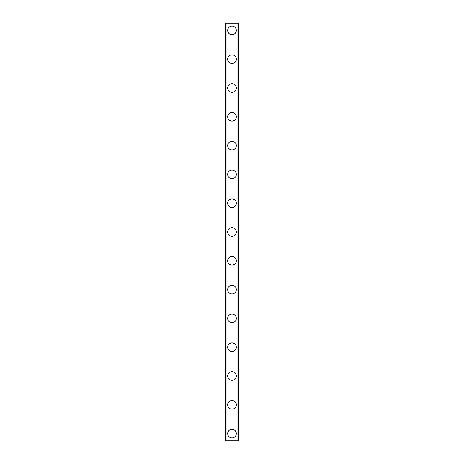 <?xml version="1.0" encoding="UTF-8"?>
<svg xmlns="http://www.w3.org/2000/svg" width="464" height="464" viewBox="0 0 464 464"><rect width="100%" height="100%" fill="white"/><g stroke="black" fill="none" stroke-linecap="round" stroke-linejoin="round"><path stroke-width="0.7" d="M227.679 433.602A4.321 4.321 0 0 1 232 429.281A4.321 4.321 0 0 1 236.321 433.602A4.321 4.321 0 0 1 232 437.917A4.321 4.321 0 0 1 227.679 433.602M227.679 404.799A4.321 4.321 0 0 1 232 400.478A4.321 4.321 0 0 1 236.321 404.799A4.321 4.321 0 0 1 232 409.12A4.321 4.321 0 0 1 227.679 404.799M227.679 376.002A4.321 4.321 0 0 1 232 371.681A4.321 4.321 0 0 1 236.321 376.002A4.321 4.321 0 0 1 232 380.318A4.321 4.321 0 0 1 227.679 376.002M227.679 347.2A4.321 4.321 0 0 1 232 342.879A4.321 4.321 0 0 1 236.321 347.2A4.321 4.321 0 0 1 232 351.521A4.321 4.321 0 0 1 227.679 347.2M227.679 318.403A4.321 4.321 0 0 1 232 314.082A4.321 4.321 0 0 1 236.321 318.403A4.321 4.321 0 0 1 232 322.718A4.321 4.321 0 0 1 227.679 318.403M227.679 289.6A4.321 4.321 0 0 1 232 285.279A4.321 4.321 0 0 1 236.321 289.6A4.321 4.321 0 0 1 232 293.921A4.321 4.321 0 0 1 227.679 289.6M227.679 260.803A4.321 4.321 0 0 1 232 256.482A4.321 4.321 0 0 1 236.321 260.803A4.321 4.321 0 0 1 232 265.118A4.321 4.321 0 0 1 227.679 260.803M227.679 232A4.321 4.321 0 0 1 232 227.679A4.321 4.321 0 0 1 236.321 232A4.321 4.321 0 0 1 232 236.321A4.321 4.321 0 0 1 227.679 232M227.679 203.197A4.321 4.321 0 0 1 232 198.882A4.321 4.321 0 0 1 236.321 203.197A4.321 4.321 0 0 1 232 207.518A4.321 4.321 0 0 1 227.679 203.197M227.679 174.4A4.321 4.321 0 0 1 232 170.079A4.321 4.321 0 0 1 236.321 174.4A4.321 4.321 0 0 1 232 178.721A4.321 4.321 0 0 1 227.679 174.4M227.679 145.597A4.321 4.321 0 0 1 232 141.282A4.321 4.321 0 0 1 236.321 145.597A4.321 4.321 0 0 1 232 149.918A4.321 4.321 0 0 1 227.679 145.597M227.679 116.8A4.321 4.321 0 0 1 232 112.479A4.321 4.321 0 0 1 236.321 116.8A4.321 4.321 0 0 1 232 121.121A4.321 4.321 0 0 1 227.679 116.8M227.679 87.998A4.321 4.321 0 0 1 232 83.682A4.321 4.321 0 0 1 236.321 87.998A4.321 4.321 0 0 1 232 92.319A4.321 4.321 0 0 1 227.679 87.998M227.679 59.201A4.321 4.321 0 0 1 232 54.88A4.321 4.321 0 0 1 236.321 59.201A4.321 4.321 0 0 1 232 63.522A4.321 4.321 0 0 1 227.679 59.201M227.679 30.398A4.321 4.321 0 0 1 232 26.083A4.321 4.321 0 0 1 236.321 30.398A4.321 4.321 0 0 1 232 34.719A4.321 4.321 0 0 1 227.679 30.398M226.096 23.2L225.521 23.2L225.521 440.8L238.479 440.8L238.479 23.2L226.096 23.2L226.096 440.8M237.904 23.2L237.904 440.8"/></g></svg>
